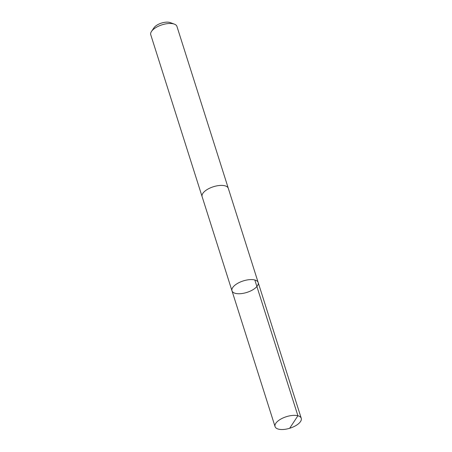 <?xml version="1.0" encoding="UTF-8"?>
<svg xmlns="http://www.w3.org/2000/svg" width="452" height="452" viewBox="0 0 452 452"><rect width="100%" height="100%" fill="white"/><g stroke="black" fill="none" stroke-linecap="round" stroke-linejoin="round"><path stroke-width="0.68" d="M231.989 290.817L202.117 196.637A13.735 6.023 -17.6 0 1 205.349 190.795A13.735 6.023 -17.6 0 1 219.056 185.535A13.735 6.023 -17.6 0 1 228.3 188.331L258.177 282.511A13.735 6.023 162.4 0 0 243.261 280.924A13.735 6.023 162.4 0 0 231.989 290.817A13.735 6.023 162.4 0 0 241.232 293.619A13.735 6.023 162.4 0 0 254.939 288.359A13.735 6.023 162.4 0 0 258.177 282.511A13.735 6.023 162.4 0 0 243.261 280.924A13.735 6.023 162.4 0 0 231.989 290.817L275.059 426.598A13.741 6.023 -17.6 0 1 278.296 420.75A13.741 6.023 -17.6 0 1 292.009 415.49A13.741 6.023 -17.6 0 1 301.252 418.286A13.741 6.023 -17.6 0 1 298.015 424.134A13.741 6.023 -17.6 0 1 284.302 429.4A13.741 6.023 -17.6 0 1 275.059 426.598M202.168 196.806A13.741 6.023 -17.6 0 1 202.112 196.643A13.741 6.023 -17.6 0 1 205.349 190.795A13.741 6.023 -17.6 0 1 219.062 185.529A13.741 6.023 -17.6 0 1 228.305 188.331A13.741 6.023 -17.6 0 1 228.356 188.501M202.112 196.643L150.748 34.725A13.741 6.023 -17.6 0 1 151.522 31.397A13.741 6.023 -17.6 0 1 153.985 28.877A13.741 6.023 -17.6 0 1 174.393 24.142A13.741 6.023 -17.6 0 1 176.941 26.414L228.305 188.331M151.522 31.397L154.002 27.758A9.774 4.283 -17.6 0 1 155.754 25.967A9.774 4.283 -17.6 0 1 170.268 22.6L174.393 24.142M254.826 279.986L297.902 415.761L289.896 427.931M258.177 282.511L301.252 418.286"/></g></svg>
